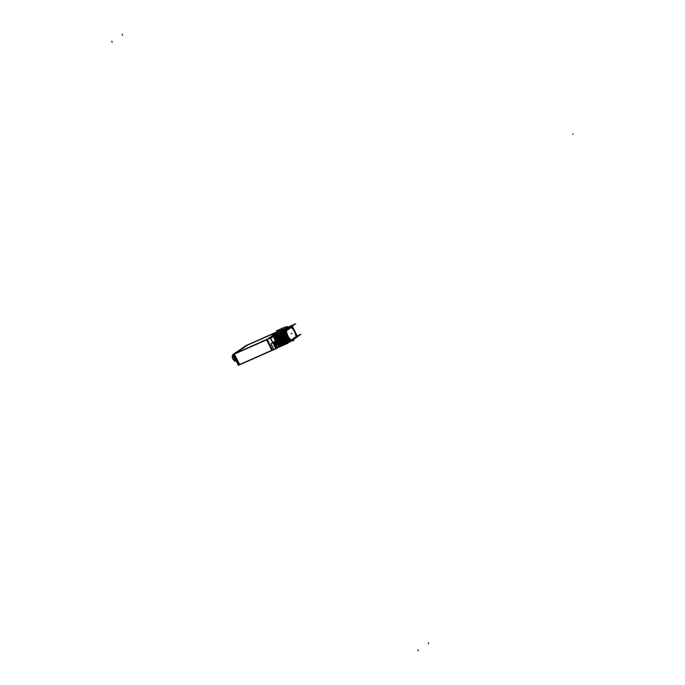 <?xml version="1.0" encoding="UTF-8"?>
<svg xmlns="http://www.w3.org/2000/svg" width="685" height="685" viewBox="0 0 685 685"><rect width="100%" height="100%" fill="white"/><g stroke="black" fill="none" stroke-linecap="round" stroke-linejoin="round"><path stroke-width="1.03" d="M239.664 364.531L271.808 350.3L239.664 364.531L234.416 354.094L239.664 364.531M279.66 330.889L267.698 339.007L279.66 330.889M272.51 350.009L273.786 349.444L272.51 350.009M271.44 343.313A0.745 0.634 55.8 0 0 271.226 344.221L273.846 349.418L271.226 344.221A0.745 0.634 55.8 0 1 271.44 343.313L272.835 342.705L270.515 338.073L272.835 342.697L274.265 341.729A3.425 1.79 66.1 0 1 274.36 341.678M271.474 343.296L272.758 342.731L271.474 343.296A0.745 0.634 -124.2 0 0 271.209 344.255M267.218 339.477L270.412 338.056L267.218 339.477M271.859 350.275L266.611 339.837L271.859 350.275M234.39 354.042L266.148 339.983L234.39 354.042M247.525 345.129L235.477 353.306L247.525 345.129L279.292 331.06L247.525 345.129M261.413 341.618L263.965 340.548M271.68 334.837L274.394 333.475M271.842 334.545L274.223 333.629L271.817 334.7M275.164 335.008L274.719 335.273L275.164 335.008M275.301 335.016L276.046 334.623L275.301 335.016M276.226 334.597L276.8 334.289L276.226 334.597M276.808 334.34L277.562 333.955L276.808 334.34M277.571 334.006L278.315 333.612L277.571 334.006M278.324 333.672L279.069 333.278L278.324 333.672M279.078 333.338L279.831 332.944L279.078 333.338M279.84 333.004L280.585 332.61L279.84 333.004M280.593 332.67L281.338 332.276L280.593 332.67M281.347 332.336L282.1 331.942L281.347 332.336M282.109 332.002L282.28 331.925C282.768 336.318 284.592 339.803 287.76 342.372C284.592 339.803 282.768 336.318 282.28 331.925L282.109 332.002M282.862 331.66L283.033 331.583C283.522 335.984 285.345 339.469 288.513 342.038C285.345 339.469 283.522 335.984 283.033 331.583L282.862 331.66M290.937 326.873L286.167 330.101L290.937 326.873M289.738 327.31L289.096 327.653L289.738 327.31M288.984 327.644L288.342 327.987L288.984 327.644M288.231 327.978L287.58 328.32L288.231 327.978M287.469 328.312L286.827 328.654L287.469 328.312M286.715 328.646L286.261 328.903L286.715 328.646M285.962 328.98L285.311 329.331L285.962 328.98M285.2 329.314L284.558 329.665L285.2 329.314M284.446 329.648L283.804 329.999L284.446 329.648M283.693 329.982L283.042 330.333L283.693 329.982M282.931 330.324L282.288 330.667L282.931 330.324M282.177 330.658L281.723 330.915L282.177 330.658M281.424 330.992L280.773 331.334L281.424 330.992M281.595 330.024L279.925 331.163L281.595 330.024M273.803 335.778L270.558 337.979L273.803 335.778M277.211 342.491A8.7 4.53 -113.9 0 1 274.899 336.13A8.7 4.53 66.1 0 0 276.612 341.49L280.191 345.719L280.653 345.454L280.191 345.719L276.612 341.49A8.7 4.53 66.1 0 0 277.108 342.372A8.7 4.53 66.1 0 1 276.612 341.49A8.7 4.53 66.1 0 1 274.882 336.138L276.663 341.609M275.233 335.984L278.821 343.87L275.233 335.984M280.105 345.762L278.932 346.422L280.105 345.762A8.7 4.53 66.1 0 1 277.793 343.382A8.7 4.53 66.1 0 0 280.105 345.762M276.423 347.749L277.297 347.209L276.26 345.146L277.297 347.209L278.649 346.61L277.519 343.005L275.67 341.901A3.425 1.79 66.1 0 0 274.574 341.609A3.425 1.79 66.1 0 1 275.67 341.901L277.348 342.748A8.7 4.53 66.1 0 0 277.519 343.005A8.7 4.53 -113.9 0 0 280.182 345.822M291.459 340.642L296.237 337.405A8.074 4.204 66.1 0 0 290.988 326.908A8.074 4.204 66.1 0 1 296.237 337.405L291.459 340.642M288.976 341.772L288.342 342.115L288.976 341.772M288.222 342.106L287.58 342.449L288.222 342.106M281.612 333.167L287.452 343.014M280.85 333.501L286.69 343.348M280.096 333.835L285.936 343.682M279.343 334.169L285.183 344.016M278.581 334.503L284.421 344.349M277.827 334.837L283.222 344.384L278.324 337.679L283.042 344.461L283.684 344.118L283.222 344.384L277.827 334.837L283.667 344.683M277.074 335.171L277.742 337.936L282.46 344.718L282.922 344.452L282.46 344.718L277.742 337.936L277.074 335.171L277.767 338.022L278.401 337.825M276.312 335.504L282.151 345.351M281.415 345.12L280.953 345.386L275.558 335.838L280.953 345.386L281.415 345.12M276.072 338.715L276.577 340.008L276.072 338.715M275.986 335.65L279.574 343.536L275.986 335.65M276.826 338.381L277.339 339.674L276.826 338.381M276.749 335.316L280.336 343.202L276.749 335.316M277.579 338.048L278.093 339.34L277.579 338.048M277.502 334.982L278.17 337.833L281.09 342.868L278.17 337.833L277.502 334.982M278.256 334.648L281.843 342.534L278.256 334.648M279.095 337.38L279.608 338.673L279.095 337.38M279.018 334.314L282.605 342.2L279.018 334.314M279.848 337.046L280.362 338.33L279.848 337.046M279.771 333.98L283.359 341.866L279.771 333.98M280.61 336.712L281.115 337.996L280.61 336.712M280.525 333.646L284.112 341.532L280.525 333.646M281.364 336.369L281.877 337.662L281.364 336.369M281.287 333.304L284.874 341.199L281.287 333.304M282.117 336.035L282.631 337.328L282.117 336.035M282.04 332.97L285.628 340.856L282.04 332.97M282.879 335.701L283.384 336.994L282.879 335.701M282.777 332.482L286.381 340.522L282.777 332.482M283.633 335.367L284.147 336.66L283.633 335.367M283.522 331.977L287.143 340.188L283.522 331.977M284.386 335.033L284.9 336.326L284.386 335.033M287.768 340.385L283.984 332.867M285.003 334.888L286.784 338.433L285.003 334.888M284.814 333.552L289.781 341.421L284.806 333.501L284.421 330.795M286.664 337.851A8.074 4.204 -113.9 0 1 284.592 331.249A8.074 4.204 -113.9 0 0 286.664 337.851M286.133 330.204A8.074 4.204 66.1 0 0 291.433 340.659A8.074 4.204 66.1 0 1 286.133 330.204M291.185 327.533L286.57 330.667L291.185 327.533M295.86 336.823A7.458 3.887 66.1 0 0 291.193 327.533A7.458 3.887 66.1 0 1 295.86 336.823L291.245 339.957L295.86 336.823M286.544 330.692A7.458 3.887 66.1 0 0 291.211 339.983A7.458 3.887 66.1 0 1 286.544 330.692M272.904 342.646L274.214 341.764L272.904 342.646M274.805 345.899L275.772 345.471A4.949 4.204 55.8 0 1 276.158 347.329L276.158 347.329A4.949 4.204 55.8 0 0 275.772 345.471L276.654 344.872L275.687 345.3M275.824 344.247A3.425 1.79 -113.9 0 1 275.952 344.486L276.115 345.06A2.483 1.293 66.1 0 0 275.935 344.649A2.483 1.293 66.1 0 0 275.738 344.307A2.483 1.293 -113.9 0 1 276.149 345.129L275.79 345.454L276.132 345.112M274.805 345.856L275.772 345.428L276.671 347.218L275.704 347.646A4.949 4.204 -124.2 0 0 275.336 345.762L274.676 346.165L275.575 345.788A4.966 4.221 -104.1 0 1 275.712 346.456M275.687 345.308A2.483 1.293 66.1 0 0 275.379 344.649A2.483 1.293 66.1 0 1 275.687 345.308L275.216 345.625L275.687 345.308M275.755 345.48L275.284 345.685L275.755 345.48M274.317 345.463L274.891 344.88A4.949 4.204 -124.2 0 0 273.632 343.433A2.406 1.25 -113.9 0 0 273.461 343.759A2.415 1.259 66.1 0 1 273.572 343.476A2.415 1.259 66.1 0 0 273.452 343.742M275.242 344.418L276.209 343.99L275.327 344.589A4.949 4.204 55.8 0 0 274.06 343.142A4.949 4.204 55.8 0 1 275.327 344.581L274.36 345.017M275.344 344.572L275.695 344.23A2.415 1.259 66.1 0 0 274.668 343.236A2.415 1.259 66.1 0 1 275.695 344.23L275.344 344.572M246.146 345.779L234.244 353.845L246.146 345.779M233.688 354.368L233.097 354.625L233.688 354.368M238.354 365.071L233.123 354.676L238.354 365.071L239.005 364.78L238.354 365.071M235.691 360.481A2.894 1.507 -113.9 0 1 233.508 358.623A2.894 1.507 -113.9 0 1 233.191 355.498A2.894 1.507 -113.9 0 0 233.508 358.623A2.894 1.507 -113.9 0 0 235.691 360.481M272.245 350.172L238.757 364.994M279.471 330.709L283.504 328.928M266.422 339.572L270.455 337.782L275.969 348.733L271.936 350.523L266.516 339.554M233.748 354.325L239.048 364.865M271.971 350.489L239.485 364.865M272.613 350.198L267.124 339.289L233.645 354.119M247.713 344.786L234.022 354.008L239.776 364.737M246.797 345.24L280.259 330.375M266.97 339.683L233.482 354.505M279.917 330.701L267.647 339.024M283.59 329.083L295.646 323.748L282.074 332.961L266.037 340.06M279.557 330.881L267.39 339.143M274.796 336.181L280.644 346.028M274.694 334.682L275.284 334.417M271.337 350.592L287.375 343.493L300.946 334.28L297.196 335.941M275.387 335.915L281.235 345.762M280.747 345.66A8.7 4.53 -113.9 0 1 275.361 335.933M281.124 345.497A8.7 4.53 -113.9 0 1 275.73 335.761M275.55 335.847L281.398 345.685M275.447 334.349L275.918 334.46M276.141 335.582L281.989 345.428M281.509 345.326A8.7 4.53 -113.9 0 1 276.123 335.59M281.877 345.163A8.7 4.53 -113.9 0 1 276.492 335.427M276.209 334.006L276.689 334.126M276.894 335.248L282.742 345.094M282.263 344.992A8.7 4.53 -113.9 0 1 276.877 335.256M282.631 344.829A8.7 4.53 -113.9 0 1 277.245 335.093M276.963 333.826L277.553 333.569M283.016 344.658A8.7 4.53 -113.9 0 1 277.63 334.922L278.358 337.765M283.393 344.495A8.7 4.53 -113.9 0 1 277.999 334.759M277.716 333.338L278.187 333.458M283.778 344.324A8.7 4.53 -113.9 0 1 278.393 334.588L284.258 344.427M284.147 344.161A8.7 4.53 -113.9 0 1 278.761 334.426M278.478 333.004L278.958 333.124M279.163 334.246L285.011 344.084M284.532 343.99A8.7 4.53 -113.9 0 1 279.146 334.254M284.9 343.827A8.7 4.53 -113.9 0 1 279.514 334.092M279.232 332.67L279.822 332.413M279.925 333.912L285.773 343.75M285.285 343.656A8.7 4.53 -113.9 0 1 279.9 333.92M285.662 343.493A8.7 4.53 -113.9 0 1 280.268 333.758M279.985 332.336L280.456 332.456M286.047 343.322A8.7 4.53 -113.9 0 1 280.662 333.586L286.527 343.416M286.416 343.159A8.7 4.53 -113.9 0 1 281.03 333.424M280.747 332.002L281.227 332.114M281.432 333.244L287.28 343.082M286.801 342.988A8.7 4.53 -113.9 0 1 281.415 333.252M287.169 342.817A8.7 4.53 -113.9 0 1 281.783 333.09M281.501 331.668L281.963 331.78M282.186 332.876L288.042 342.748M287.554 342.646A8.7 4.53 -113.9 0 1 282.169 332.893M287.931 342.483A8.7 4.53 -113.9 0 1 282.528 332.653M282.348 332.773L288.205 342.671M282.254 331.334L282.725 331.446M288.317 342.312A8.7 4.53 -113.9 0 1 282.905 332.396L288.796 342.414M288.642 342.123A8.7 4.53 -113.9 0 1 283.265 332.148M283.085 332.268L288.65 342.149M283.016 331.001L283.496 331.112M283.718 332.336L288.025 340.907M288.239 341.327A8.7 4.53 -113.9 0 1 283.684 332.268M287.691 340.24A8.7 4.53 -113.9 0 1 284.301 333.492M284.249 330.778L283.778 331.078M284.446 330.684C284.78 335.325 286.673 338.912 290.106 341.455M284.506 330.59L283.265 331.429L288.77 342.38M284.566 330.607L285.842 330.042M291.63 340.745A8.074 4.204 -113.9 0 1 286.176 329.896M297.607 336.755L290.277 341.729L284.763 330.778L292.093 325.803L297.607 336.755M289.19 327.473L290.474 326.899M290.8 326.754A8.074 4.204 -113.9 0 1 296.254 337.602M290.714 326.368L289.25 327.37M289.55 327.156L289.121 327.473M288.839 327.524L288.368 327.807M287.614 328.141L287.803 327.67M286.852 328.475L287.041 328.004M285.696 328.594L286.287 328.338M285.148 329.228L285.534 328.672M284.583 329.476L284.772 329.005M283.83 329.81L284.018 329.339M283.076 330.153L283.256 329.673M282.314 330.487L282.503 330.007M281.158 330.607L281.749 330.35M280.61 331.232L280.987 330.684M280.336 331.403A0.745 0.48 125.3 0 1 279.745 331.035M279.249 331.677L279.882 331.394M280.096 331.3L280.525 331.112M281.595 329.887L279.822 331.095M279.754 331.146L278.949 331.686M291.39 340.06A7.458 3.887 -113.9 0 1 286.57 330.478M291.313 327.456L286.484 330.735M291.074 327.421A7.458 3.887 -113.9 0 1 295.894 337.003M291.151 340.025L295.988 336.746M278.264 337.5L283.444 344.726M282.854 344.983L277.673 337.765L278.315 337.577M271.123 344.153L273.846 349.555M275.79 344.375L276.235 345.06L275.884 344.401L276.911 343.947L275.884 344.401L276.218 345.069M276.278 345.129L277.348 347.261M274.634 342.748A3.425 1.79 -113.9 0 1 275.772 344.187A3.425 1.79 -113.9 0 0 274.634 342.748A3.425 1.79 -113.9 0 1 275.79 344.178M275.781 341.969L273.383 343.596M273.812 335.624L270.361 337.962L273.246 343.69M277.416 342.894L276.612 343.519A9.47 4.932 -113.9 0 1 273.88 336.583M274.822 335.076L273.743 335.033M276.252 347.415L278.649 346.61L277.519 343.005A8.7 4.53 66.1 0 1 277.348 342.748A8.7 4.53 -113.9 0 1 276.543 341.387L276.646 341.344A8.7 4.53 -113.9 0 0 280.276 345.771M280.182 345.788A8.7 4.53 -113.9 0 1 277.716 343.253M277.442 342.945L276.646 343.57A9.47 4.932 -113.9 0 0 279.574 346.696M278.658 346.644L277.939 345.206M275.824 344.358L277.511 343.613L278.983 346.533M275.396 347.603A2.406 1.25 -113.9 0 0 275.867 344.529L276.971 344.041M274.788 341.524A3.425 1.79 -113.9 0 1 274.976 341.404A3.425 1.79 -113.9 0 1 277.913 343.622M275.618 348.04L276.123 347.569L275.618 348.04A2.731 1.421 -113.9 0 1 275.618 348.04A2.731 1.421 -113.9 0 0 275.995 347.629M275.276 347.946L276.243 347.518L275.105 345.471A4.966 1.165 -32.4 0 1 274.591 345.993M274.497 346.336L275.37 345.745M276.004 344.795L276.004 344.795A2.406 1.25 -113.9 0 0 274.086 343.125M275.738 344.307A2.483 1.293 66.1 0 1 275.935 344.649A2.483 1.293 66.1 0 1 276.115 345.06L275.687 345.719A4.966 4.076 -142.6 0 1 276.132 347.304M276.166 345.206A2.449 1.276 -113.9 0 1 276.389 346.653A2.415 1.259 -113.9 0 0 276.166 345.206A2.415 1.259 -113.9 0 1 276.38 346.636L276.38 346.105L276.397 346.661M276.646 347.149L276.397 346.55M273.632 343.433A4.949 4.204 -124.2 0 1 274.891 344.88L274.051 345.454M274.539 344.127A4.966 4.076 37.4 0 1 274.993 344.623L274.916 344.863M273.957 345.334L274.933 344.906L274.026 343.108M274.394 345.034L275.361 344.606L274.462 342.817M274.06 343.168A4.966 4.221 75.9 0 1 275.096 344.555L275.567 344.872A4.966 1.165 147.6 0 0 275.73 344.315M274.659 343.219A2.449 1.276 -113.9 0 1 275.721 344.264M261.327 341.678L263.691 340.633M271.757 334.597L274.12 333.552M247.388 344.975L245.975 345.608M234.227 354.188L232.84 354.796M239.844 364.668L238.431 365.293M234.381 353.802L232.968 354.428M239.476 364.634L238.089 365.242M246.283 345.463L232.737 354.599L238.457 365.285M233.379 355.258L232.746 355.532A2.894 1.507 66.1 0 1 232.943 355.412M233.097 355.309L232.104 355.977L234.801 361.337L235.786 360.67M232.335 356.431A2.894 1.507 66.1 0 0 234.458 360.661M273.897 336.575A9.444 4.923 66.1 0 0 275.379 341.318A9.444 4.923 66.1 0 1 273.897 336.575M275.721 347.62A2.415 1.259 -113.9 0 1 275.404 347.62A2.415 1.259 -113.9 0 0 275.721 347.62A4.949 4.204 -124.2 0 0 275.336 345.762M276.44 330.821L277.571 330.316M277.964 330.144L279.84 329.314M280.233 329.142L282.109 328.312M282.503 328.141L284.378 327.302M284.772 327.13L285.756 326.694M291.185 333.766L291.947 333.424L291.185 333.766M285.988 327.276L287.597 326.557L285.988 327.276M280.644 330.478L282.657 329.588M291.202 333.758L291.964 333.415L291.202 333.758M286.176 327.858L287.897 327.105L286.176 327.858M293.968 340.376L292.752 340.916L293.968 340.376M274.831 335.162L273.752 335.119L274.831 335.162M276.329 344.555L277.091 344.221M274.462 345.557L275.224 345.223L274.462 345.557M275.37 345.154L276.132 344.82L275.37 345.154M274.454 345.728L275.045 345.368L274.454 345.728M418.278 650.75L417.841 649.877L418.278 650.75M112.212 42.196L111.775 41.323L112.212 42.196M428.707 643.677L428.271 642.804L428.707 643.677M122.641 35.123L122.195 34.25L122.641 35.123M572.797 134.269L573.225 133.977L572.797 134.269M235.94 360.413L235.289 360.704"/></g></svg>
